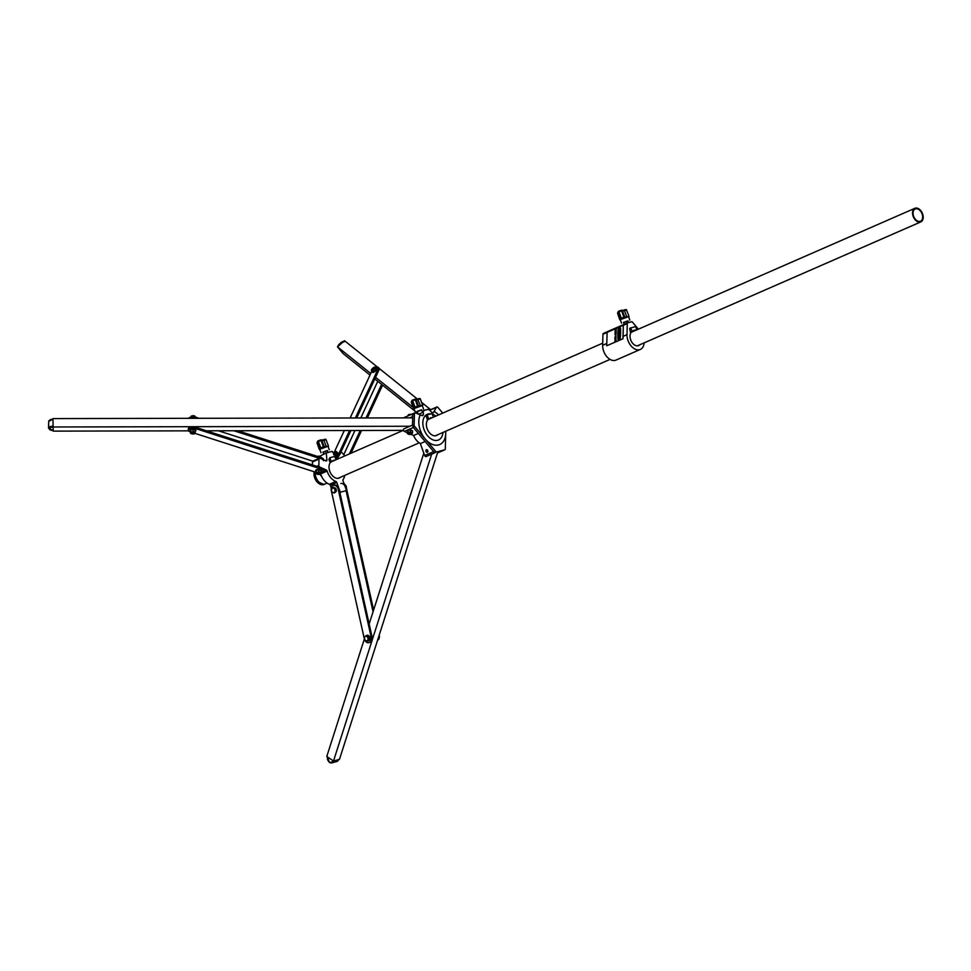 <?xml version="1.0" encoding="UTF-8"?>
<svg xmlns="http://www.w3.org/2000/svg" width="971" height="971" viewBox="0 0 971 971"><rect width="100%" height="100%" fill="white"/><g stroke="black" fill="none" stroke-linecap="round" stroke-linejoin="round"><path stroke-width="1.46" d="M314.203 471.772A8.909 5.814 66.4 0 0 316.449 481.046A8.909 5.814 66.4 0 0 323.44 484.663A8.909 5.814 66.4 0 0 323.986 484.468L325.188 483.946A8.909 5.814 -113.6 0 1 324.642 484.141A8.909 5.814 -113.6 0 1 317.954 480.924A8.909 5.814 -113.6 0 1 315.259 472.112A8.909 5.814 66.4 0 0 317.954 480.924A8.909 5.814 66.4 0 0 324.642 484.141A8.909 5.814 66.4 0 0 325.188 483.946L327.106 483.109M320.564 474.006A1.262 0.947 -105 0 0 321.425 475.96M320.806 474.382A0.837 0.631 -105 0 0 321.207 475.462M344.79 455.933L342.229 452.887A1.408 0.91 66.4 0 0 340.833 452.729L337.75 457.729A1.408 0.91 -113.6 0 1 336.233 457.402L332.191 451.357L326.256 452.935L326.911 459.89A1.408 0.91 -113.6 0 1 325.88 460.897L320.042 458.276A1.408 0.91 66.4 0 0 318.998 459.089L318.84 465.376A1.408 0.91 66.4 0 0 319.811 467.087L326.256 469.964A1.408 0.91 -113.6 0 1 327.142 471.081A12.854 8.399 66.4 0 0 327.409 471.87A12.854 8.399 66.4 0 0 335.869 481.458A1.408 0.91 -113.6 0 1 336.791 482.502L339.838 490.901A1.408 0.91 66.4 0 0 341.197 491.981L345.652 490.792A1.408 0.91 66.4 0 0 346.064 489.238L343.03 480.839A1.408 0.91 -113.6 0 1 343.103 479.528A12.854 8.399 66.4 0 0 344.681 475.414M328.902 459.344L330.152 462.815A9.115 5.947 66.4 0 0 329.776 471.226A9.115 5.947 66.4 0 0 339.219 478.035A9.115 5.947 66.4 0 0 340.299 477.331M317.177 473.666L319.459 473.957L316.825 474.042L318.282 474.394L320.673 473.945A12.854 8.399 66.4 0 0 320.916 474.698A12.854 8.399 66.4 0 0 329.375 484.298L335.869 481.458M336.791 482.502L330.31 485.342L331.281 488.025M330.31 485.342A1.408 0.91 66.4 0 0 329.375 484.298M318.998 459.089L312.504 461.929L312.431 464.927M312.504 461.929A1.408 0.91 -113.6 0 1 312.953 461.091L319.447 458.251M326.256 452.935L319.811 456.236M442.97 432.447A14.031 9.164 -113.6 0 1 437.678 440.276A14.031 9.164 -113.6 0 1 424.011 429.498A14.031 9.164 -113.6 0 1 428.162 413.974A14.031 9.164 -113.6 0 1 431.015 413.852M432.168 414.132A14.031 9.164 -113.6 0 1 435.833 416.122M445.677 431.27A18.704 12.21 -113.6 0 1 445.725 432.508L445.689 434.328A18.704 12.21 -113.6 0 1 438.613 444.936A18.704 12.21 -113.6 0 1 425.784 439.645L414.593 426.33A1.408 0.91 -113.6 0 1 414.119 425.007L414.423 413.695A1.408 0.91 -113.6 0 1 415.454 412.881L422.409 415.709L423.502 414.763L423.198 411.182A2.804 1.833 -113.6 0 1 423.914 410.417A2.804 1.833 -113.6 0 1 424.084 410.357L425.917 409.871A18.704 12.21 -113.6 0 1 429.036 409.628L431.949 412.505L433.357 412.784L434.025 411.303A18.704 12.21 -113.6 0 1 438.54 414.945M427.519 450.143A1.408 1.056 -105 0 0 427.883 451.479M427.289 452.365A1.408 1.056 75 0 1 426.451 449.694A1.408 1.056 75 0 1 427.289 452.365M407.359 432.726L404.385 431.403A1.408 0.91 -113.6 0 1 403.948 428.83M434.025 411.303L436.525 407.262A1.408 0.91 -113.6 0 1 437.921 407.419L442.715 413.112M423.198 411.182A18.704 12.21 -113.6 0 1 425.917 409.871L427.762 409.374A2.804 1.833 -113.6 0 1 429.036 409.628M436.756 451.928L444.767 449.791L436.756 451.928A1.408 0.91 -113.6 0 1 435.736 451.479L425.784 439.645M414.593 426.33L412.978 427.034L434.122 452.183L435.736 451.479M414.423 413.695L412.796 414.399L412.493 425.723L414.119 425.007M426.5 416.693L427.495 420.249A9.115 5.947 66.4 0 0 428.247 431.039A9.115 5.947 66.4 0 0 436.574 435.481A9.115 5.947 66.4 0 0 437.654 434.777M435.178 452.632L426.123 456.576A1.408 0.91 -113.6 0 1 424.679 455.533L420.346 443.577A13.327 8.703 -113.6 0 1 413.561 435.506L411.036 434.328A2.233 0.983 1.5 0 1 410.527 434.413M445.689 434.328L445.301 448.93A1.408 0.91 -113.6 0 1 444.767 449.791M445.762 431.221L445.725 432.508M422.409 415.709L423.502 414.763L421.802 415.515M420.346 443.577L425.128 441.489M413.561 435.506L418.343 433.418M424.545 438.164A18.704 12.21 -113.6 0 1 420.188 415.005M627.654 322.821L603.476 333.393A1.408 0.91 66.4 0 0 602.955 334.255L602.651 345.312A11.919 7.78 66.4 0 0 606.693 356.491A11.919 7.78 66.4 0 0 615.274 360.338A11.919 7.78 66.4 0 0 616.002 360.083L640.338 349.451A11.919 7.78 66.4 0 0 644.113 342.884M625.312 323.853L623.831 324.496M638.408 329.181L632.534 322.214A1.408 0.91 66.4 0 0 631.526 321.765L627.824 322.748A1.408 0.91 66.4 0 0 627.29 323.61L626.987 334.667A11.919 7.78 66.4 0 0 631.029 345.858A11.919 7.78 66.4 0 0 639.61 349.706A11.919 7.78 66.4 0 0 640.338 349.451M629.693 328.756L630.701 333.174A7.719 5.037 66.4 0 0 631.611 341.828A7.719 5.037 66.4 0 0 638.178 345.749A7.719 5.037 66.4 0 0 638.651 345.591A7.719 5.037 66.4 0 0 639.792 344.766M624.074 324.387L624.984 323.986M920.132 221.352A6.676 4.357 -113.6 0 1 913.747 216.533A6.676 4.357 -113.6 0 1 915.192 208.971A6.676 4.357 -113.6 0 1 915.604 208.838A6.676 4.357 -113.6 0 1 921.989 213.644A6.676 4.357 -113.6 0 1 920.544 221.206A6.676 4.357 -113.6 0 1 920.132 221.352M915.35 208.134A7.428 4.843 -113.6 0 1 922.45 213.486A7.428 4.843 -113.6 0 1 920.836 221.886A7.428 4.843 -113.6 0 1 920.387 222.056A7.428 4.843 -113.6 0 1 913.286 216.691A7.428 4.843 -113.6 0 1 914.888 208.292A7.428 4.843 -113.6 0 1 915.35 208.134M195.632 427.325L195.596 428.575A4.673 2.063 -178.5 0 0 189.102 428.988A4.673 2.063 -178.5 0 0 188.289 430.104L188.325 428.854A4.673 2.063 1.5 0 1 189.139 427.726A4.673 2.063 1.5 0 1 195.632 427.325L321.219 467.755A4.673 2.063 1.5 0 1 323.258 469.527L323.222 470.789A4.673 2.063 -178.5 0 0 321.183 469.017L321.219 467.755M188.289 430.104A4.673 2.063 -178.5 0 0 190.34 431.889L190.498 431.937M195.159 433.43L315.927 472.319A4.673 2.063 -178.5 0 0 316.085 472.367M195.596 428.575L321.183 469.017M320.928 472.501A4.673 2.063 -178.5 0 0 322.421 471.906A4.673 2.063 -178.5 0 0 323.222 470.789M188.568 430.845L53.211 431.124L52.944 418.598L412.699 417.858M52.725 426.985L409.847 426.245M206.447 430.808L403.535 430.396M188.726 418.319A4.673 2.063 1.5 0 1 189.394 417.664A4.673 2.063 1.5 0 1 195.887 417.263L199.116 418.295M237.774 430.736L321.474 457.693A4.673 2.063 1.5 0 1 323.525 459.465L323.513 459.829M218.426 430.784L312.82 461.176M233.853 430.748L319.386 458.288M195.062 418.307A4.673 2.063 -178.5 0 0 190.959 418.319M323.489 460.727A4.673 2.063 -178.5 0 0 321.45 458.955M437.812 451.928L339.462 759.383L333.514 760.973L326.766 756.506L364.356 639.015M333.514 760.973L431.67 454.161M427.895 451.236A1.408 1.056 75 0 1 427.653 450.35M369.162 623.965L423.817 453.154M370 375.097L343.224 353.675L337.507 346.865L344.535 340.724L377.658 367.232M379.285 368.531L417.457 399.081M421.62 402.407L430.687 409.677M374.806 378.933L414.896 411.024M416.074 411.959L417.591 413.185M337.507 346.865L370.752 373.471M375.559 377.318L413.039 407.31M377.828 639.44A4.673 3.52 -105 0 0 378.484 637.377M373.058 611.803L346.028 490.501M345.336 487.369A4.673 3.52 -105 0 0 340.857 483.461M373.617 610.055L346.222 487.126L345.385 487.357M379.248 635.35A4.673 3.52 75 0 1 377.549 640.302M344.098 483.789A4.673 3.52 75 0 1 346.222 487.126M379.151 369.563L378.289 368.543A4.673 1.457 -40.1 0 0 378.374 367.426L379.224 368.446A4.673 1.457 139.9 0 1 379.151 369.563L356.709 417.967M350.907 430.505L340.02 453.991A4.673 1.457 139.9 0 1 336.512 457.729M371.966 371.25A4.673 1.457 -40.1 0 0 371.298 372.318L350.13 417.979M344.317 430.517L334.327 452.073M378.289 368.543L355.386 417.967M349.572 430.505L339.158 452.972L340.02 453.991M378.374 367.426A4.673 1.457 -40.1 0 0 376.08 367.778M335.735 456.649A4.673 1.457 -40.1 0 0 339.158 452.972M364.307 638.809A4.673 3.52 -105 0 0 368.786 642.705A4.673 3.52 -105 0 0 368.98 642.668A4.673 3.52 -105 0 0 371.238 637.486L338.211 489.275A4.673 3.52 -105 0 0 333.733 485.366A4.673 3.52 -105 0 0 333.539 485.415A4.673 3.52 -105 0 0 331.281 490.586L364.307 638.809M371.238 637.486L372.124 637.255L339.097 489.032L338.211 489.275M372.124 637.255A4.673 3.52 75 0 1 369.866 642.426A4.673 3.52 75 0 1 369.672 642.474M334.242 485.233A4.673 3.52 75 0 1 334.425 485.172A4.673 3.52 75 0 1 334.619 485.124A4.673 3.52 75 0 1 339.097 489.032M382.562 385.147L367.366 417.943M361.564 430.481L351.029 453.202M377.768 381.312L360.787 417.955M354.973 430.493L343.758 454.707M381.591 384.37L366.031 417.955M360.229 430.481L349.366 453.93M330.019 462.439L331.378 461.844L329.849 457.717L328.914 459.392M335.056 460.193L333.004 460.497M333.551 460.303L331.378 461.844M336.087 459.744L334.607 456.443L329.849 457.717M432.52 417.579L430.42 417.882M430.966 417.688L428.794 419.229L427.191 414.872L426.257 416.802M427.191 414.872L431.925 413.61L433.515 417.142M428.794 419.229L427.361 419.86M409.119 434.316L410.709 433.624L410.903 434.243L409.119 434.316M408.827 434.11A1.408 0.619 1.5 0 1 408.694 434.013A1.408 0.619 1.5 0 1 408.512 433.709A1.408 0.619 1.5 0 1 409.374 433.163A1.408 0.619 1.5 0 1 410.891 433.321A1.408 0.619 1.5 0 1 411.316 433.782A1.408 0.619 1.5 0 1 411.134 434.073A1.408 0.619 1.5 0 1 410.988 434.158L412.007 433.928M411.279 414.423A2.343 1.032 -178.5 0 0 409.75 414.362A2.343 1.032 -178.5 0 0 409.204 414.459A2.343 1.032 -178.5 0 0 409.155 414.471M407.796 415.952L408.451 414.69L412.02 414.653M408.427 415.673L408.451 414.69L409.75 414.362M407.335 433.515L409.276 434.389A2.233 0.983 1.5 0 1 408.378 434.122A2.233 0.983 1.5 0 1 407.954 432.945L407.335 433.515L408.002 430.25M408.305 434.134L409.556 434.45M409.276 434.389L411.024 434.377M407.954 432.945L408.585 433.236A1.408 0.619 -178.5 0 0 408.524 433.418L408.512 433.709M410.587 432.095L408.815 432.568A2.233 0.983 1.5 0 1 411.473 432.775A2.233 0.983 1.5 0 1 411.898 433.952L412.529 432.969L410.587 432.095L410.636 429.983L408.233 430.153M408.815 432.568L409.459 432.86A1.408 0.619 -178.5 0 1 411.328 433.491L411.316 433.782M412.529 432.969L412.578 430.845L410.636 429.983M408.961 433.479L407.99 432.374L408.038 430.25M408.366 432.447L410.078 431.84L408.827 432.459M317.383 473.824A1.408 0.619 1.5 0 1 317.25 473.727A1.408 0.619 1.5 0 1 317.08 473.411A1.408 0.619 1.5 0 1 317.869 472.877A1.408 0.619 1.5 0 1 319.884 473.484A1.408 0.619 1.5 0 1 319.69 473.787A1.408 0.619 1.5 0 1 319.556 473.872M317.893 456.224L320.224 456.346A2.343 1.032 -178.5 0 0 320.151 456.321A2.343 1.032 -178.5 0 0 317.893 456.224A2.343 1.032 -178.5 0 0 317.711 456.261A2.343 1.032 -178.5 0 0 317.651 456.273M319.083 456.916L319.095 456.176L320.224 456.346L321.316 457.644M320.673 473.945L320.685 473.302A2.233 0.983 1.5 0 1 319.447 474.321A2.233 0.983 1.5 0 1 316.825 474.042M320.721 473.921L320.843 473.29M319.52 472.901L319.095 473.593M316.085 473.617L316.218 472.404L316.279 473.532A2.233 0.983 1.5 0 1 317.505 472.501A2.233 0.983 1.5 0 1 320.139 472.792L318.682 472.015L316.255 472.489L316.315 470.365L316.048 473.666M316.279 473.532L317.08 473.375A1.408 0.619 -178.5 0 1 317.869 472.841A1.408 0.619 -178.5 0 1 319.338 472.938L320.139 472.792M320.685 473.302L319.884 473.447M318.682 472.015L318.743 469.903L316.485 470.255M316.218 472.537L316.109 473.46M316.777 474.079L319.495 474.346M320.916 472.731L320.976 470.619L318.743 469.903M320.187 472.671L319.143 471.845L320.588 472.743M320.491 473.023L319.738 473.168M316.109 471.663A2.925 1.287 1.5 0 1 315.624 470.923A2.925 1.287 1.5 0 1 317.189 469.83A2.925 1.287 1.5 0 1 320.187 469.964A2.925 1.287 1.5 0 1 321.462 471.081A2.925 1.287 1.5 0 1 320.94 471.785M315.648 470.753A2.925 1.287 1.5 0 1 315.636 470.595A2.925 1.287 1.5 0 1 317.201 469.491A2.925 1.287 1.5 0 1 320.199 469.636A2.925 1.287 1.5 0 1 321.474 470.741A2.925 1.287 1.5 0 1 321.437 470.911M636.078 330.189A8.169 5.328 66.4 0 0 634.245 330.225A8.169 5.328 66.4 0 0 633.747 330.407A8.169 5.328 66.4 0 0 632.339 331.512L630.932 328.659A0.935 0.607 -113.6 0 1 630.871 327.895L635.495 326.657A0.935 0.607 -113.6 0 1 635.956 327.324L636.758 329.897M629.851 329.509L629.791 329.157A0.935 0.607 -113.6 0 1 629.73 328.392L630.215 327.992L629.73 328.392M328.064 452.462L327.348 450.495L322.967 452.098M327.445 450.75L323.052 452.34M329.266 449.828L328.064 446.272L319.726 449.306M319.762 449.439L319.811 448.177L323.367 446.842L328.501 446.114L328.222 446.757M321.765 440.215L323.355 439.766C325.261 439.074 326.171 439.086 326.086 439.778L328.501 446.138L326.086 439.778L321.971 440.749M320.733 447.777L318.16 440.846L320.794 439.899L321.061 440.482L317.626 441.781A0.704 0.692 -156.2 0 1 318.051 440.895L321.789 440.288L324.205 446.611L321.789 440.288L321.061 440.482L323.367 446.842M321.704 440.118A52.458 3.933 -19.9 0 1 322.639 439.972M422.118 411.206L421.608 409.762L417.214 411.34L417.833 413.076M421.693 410.029L417.299 411.619M422.312 405.562L413.974 408.585M423.514 409.094L422.312 405.538M414.01 408.706L414.071 407.456L417.627 406.121L422.749 405.38L422.482 406.024M422.749 405.38L420.334 399.057L422.725 405.356M414.981 407.055L412.42 400.113L415.054 399.178L415.309 399.761L411.874 401.047A0.704 0.692 -156.2 0 1 412.299 400.173L416.049 399.554L418.465 405.89L416.049 399.554L415.309 399.761L417.627 406.121M415.952 399.397A52.458 3.933 -19.9 0 1 416.887 399.251M628.516 322.566L627.885 320.843L623.491 322.421L624.183 324.326M627.982 321.11L623.588 322.7M628.601 316.643L620.263 319.665M620.299 319.787L620.36 318.537L623.904 317.201L629.038 316.461L628.771 317.104M629.038 316.461L626.623 310.137L622.508 311.108M624.754 316.971L622.326 310.635L624.741 316.959M622.241 310.477A52.458 3.933 -19.9 0 1 623.176 310.332M191.748 433.187L194.03 433.309L191.748 433.187M191.797 433.382A1.408 0.619 1.5 0 1 191.663 433.297A1.408 0.619 1.5 0 1 191.493 432.981A1.408 0.619 1.5 0 1 191.493 432.945A1.408 0.619 1.5 0 1 192.95 432.398A1.408 0.619 1.5 0 1 194.297 433.054A1.408 0.619 1.5 0 1 194.297 433.09A1.408 0.619 1.5 0 1 194.103 433.357A1.408 0.619 1.5 0 1 193.969 433.442M192.052 415.843A2.343 1.032 1.5 0 1 192.124 415.831A2.343 1.032 1.5 0 1 192.307 415.794L194.637 415.916A2.343 1.032 -178.5 0 0 194.564 415.891A2.343 1.032 -178.5 0 0 192.307 415.794L191.081 416.207L192.307 415.794M193.484 416.85L193.52 415.746L194.637 415.916L195.729 417.202M190.522 431.233A2.925 1.287 1.5 0 1 190.037 430.493A2.925 1.287 1.5 0 1 191.603 429.388A2.925 1.287 1.5 0 1 194.601 429.534A2.925 1.287 1.5 0 1 195.875 430.639A2.925 1.287 1.5 0 1 195.353 431.355M190.061 430.323A2.925 1.287 1.5 0 1 190.049 430.153A2.925 1.287 1.5 0 1 191.615 429.061A2.925 1.287 1.5 0 1 194.613 429.194A2.925 1.287 1.5 0 1 195.887 430.311A2.925 1.287 1.5 0 1 195.863 430.481M195.098 432.86A2.233 0.983 1.5 0 1 193.86 433.891A2.233 0.983 1.5 0 1 191.238 433.6L193.909 433.903L195.135 433.491L195.256 432.86L194.297 433.017M195.098 433.515L195.389 430.189L192.974 429.413L190.717 429.935L190.474 433.236M193.933 432.471L193.508 433.151M190.668 432.046L190.692 433.09A2.233 0.983 1.5 0 1 191.918 432.071A2.233 0.983 1.5 0 1 194.552 432.35L193.095 431.585L190.668 432.046L190.729 429.935A2.61 1.153 -178.5 0 0 190.729 429.922L190.826 429.85M190.692 433.09L191.493 432.945A1.408 0.619 -178.5 0 1 192.282 432.411A1.408 0.619 -178.5 0 1 193.751 432.508L194.552 432.35M193.095 431.585L193.156 429.461M191.19 433.636L193.909 433.903M191.857 433.491L190.789 433.454M194.601 432.241L193.557 431.415L195.001 432.313M194.904 432.593L194.151 432.738M191.603 433.224L190.886 433.369M618.988 334.473L619.449 333.454M619.219 333.454L618.855 334.728L619.219 333.454M619.049 331.657L619.534 330.65M618.976 331.936L619.656 330.395M620.299 328.028L620.335 328.052A9.14 5.62 -65.8 0 0 619.389 328.368A9.14 5.62 -65.8 0 0 618.442 328.878L618.345 329.035A48.89 30.052 -65.8 0 0 618.066 339.255L618.102 339.328A9.14 5.62 -65.8 0 0 620.02 338.503L620.105 338.333A48.89 30.052 -65.8 0 0 620.384 328.113L620.299 328.028A9.14 5.62 -65.8 0 0 619.364 328.356A9.14 5.62 -65.8 0 0 618.406 328.866L618.321 329.023A48.89 30.052 -65.8 0 0 618.042 339.243L618.126 339.328M619.364 328.234A9.273 5.705 -65.8 0 0 618.406 328.744L618.224 329.048A49.023 30.137 -65.8 0 0 617.944 339.304L618.139 339.474A9.273 5.705 -65.8 0 0 620.056 338.624L620.238 338.321A49.023 30.137 -65.8 0 0 620.518 328.077L620.323 327.907A9.273 5.705 -65.8 0 0 619.364 328.234M616.015 340.603L614.825 341.78L616.015 340.603M616.039 339.522L614.849 340.821L616.039 339.522M615.881 339.716L615.553 340.554M616.039 338.333L614.898 339.231M616.063 337.374L614.946 338.588L614.946 337.18L616.063 337.398L614.91 338.576M616.209 332.276L615.286 333.672L616.209 333.429L615.068 333.927L615.954 332.519L615.068 332.774L616.245 332.3L615.347 333.636M615.93 332.568L615.068 332.907M616.233 331.317L615.116 332.531L615.116 331.123L616.233 331.342L615.08 332.519M606.729 345.785L622.957 338.697L623.321 325.285L607.106 332.385L606.729 345.785L623.03 338.721L623.321 325.285M615.383 329.145L615.432 329.849L616.318 329.193L615.42 329.982L615.383 329.145L615.456 329.873M616.063 328.938L616.112 329.667M616.1 329.084L615.129 329.703M616.306 329.752L615.129 330.686L616.306 329.752M616.16 333.781L615.578 335.262L615.031 334.279L616.16 333.781L615.553 335.238L615.019 334.74M616.136 335.869L614.959 337.046L616.136 335.869M618.94 332.859L619.874 331.779L618.818 333.114L619.85 332.786L618.94 332.859L619.838 331.766M618.551 336.973L619.522 336.573M618.976 330.286L619.959 328.914L618.758 329.412L618.976 330.286L619.923 328.902M619.729 337.204L618.515 338.078L619.704 337.969L619.704 336.937M619.292 335.578L619.801 334.643L618.6 335.141L618.563 336.148L619.765 335.65L619.304 335.104M619.401 334.57L619.583 333.211M618.054 339.462L618.102 339.449A9.273 5.705 -65.8 0 0 620.032 338.612L620.202 338.309A49.023 30.137 -65.8 0 0 620.481 328.052L620.433 327.919M619.716 329.23L619.097 330.031L619.716 329.23M619.716 329.266L619.11 330.043M618.515 338.078L619.134 337.847M619.51 336.925L619.729 335.832M618.563 336.148L619.741 335.383M618.818 333.114L619.85 332.786M616.148 330.249L615.129 330.686M616.269 329.739L616.136 330.565M615.044 333.903L616.209 333.429M615.141 334.364L615.553 335.116L616.039 333.963L615.141 334.364L615.59 335.129M616.039 334L615.177 334.376M616.112 335.857L615.104 337.01M615.444 338.733L615.238 339.437M615.42 339.886L614.995 340.785M616.002 339.498L616.015 340.348M615.978 340.59L614.825 341.78M337.228 453.081L337.228 453.081A2.343 0.728 139.9 0 1 335.104 455.727M336.415 451.551L335.578 451.503A2.343 0.728 139.9 0 1 335.93 452.146L336.415 451.551L337.386 452.717L335.019 455.581M333.623 454.744L335.93 452.146A2.343 0.728 139.9 0 1 334.534 453.748A2.343 0.728 139.9 0 1 334.036 454.112M335.007 451.746L335.578 451.503A2.343 0.728 -40.1 0 0 335.396 451.539A2.343 0.728 -40.1 0 0 333.83 452.437A2.343 0.728 139.9 0 0 333.259 452.959M336.694 454.222L335.711 453.056M335.42 456.176A2.925 0.91 -40.1 0 0 337.847 453.675A2.925 0.91 -40.1 0 0 337.908 452.972A2.925 0.91 -40.1 0 0 337.75 452.874M335.213 455.885A2.925 0.91 -40.1 0 0 337.629 453.408A2.925 0.91 -40.1 0 0 337.677 452.704A2.925 0.91 -40.1 0 0 337.277 452.583M376.347 368.652L376.347 368.652A2.343 0.728 139.9 0 1 374.915 370.813A2.343 0.728 139.9 0 1 372.779 371.662A2.343 0.728 139.9 0 1 372.743 371.626L372.779 371.662M375.534 367.135L376.517 368.3L375.826 369.793L373.022 371.59L371.917 370.267A2.343 0.728 139.9 0 1 371.565 369.611A2.343 0.728 139.9 0 1 371.577 369.587A2.343 0.728 139.9 0 1 372.961 368.021A2.343 0.728 139.9 0 1 374.515 367.111A2.343 0.728 139.9 0 1 374.709 367.074A2.343 0.728 139.9 0 1 375.061 367.73L375.534 367.135L374.709 367.074M373.665 369.32A2.343 0.728 139.9 0 1 371.917 370.267L373.665 369.32A2.343 0.728 -40.1 0 0 375.061 367.73L373.665 369.32M372.039 369.016L371.347 370.509M373.726 371.492L372.743 370.327M375.826 369.793L374.842 368.628M372.488 372.136A2.925 0.91 -40.1 0 0 372.561 372.306A2.925 0.91 -40.1 0 0 374.709 371.638A2.925 0.91 -40.1 0 0 376.979 369.247A2.925 0.91 -40.1 0 0 377.027 368.555A2.925 0.91 -40.1 0 0 376.869 368.446M372.269 371.626A2.925 0.91 -40.1 0 0 372.33 372.039A2.925 0.91 -40.1 0 0 374.478 371.371A2.925 0.91 -40.1 0 0 376.748 368.98A2.925 0.91 -40.1 0 0 376.797 368.276A2.925 0.91 -40.1 0 0 376.396 368.155M346.186 486.471L346.489 488.316M345.992 485.658L346.21 487.054M346.307 486.483L346.368 487.758M379.37 636.078L379.394 636.855M368.41 641.006A2.925 2.197 -105 0 0 368.519 640.969A2.925 2.197 -105 0 0 369.939 637.741A2.925 2.197 -105 0 0 367.014 635.325A2.925 2.197 -105 0 0 366.904 635.362M367.402 641.042A2.925 2.197 -105 0 0 368.288 641.042A2.925 2.197 -105 0 0 369.696 637.801A2.925 2.197 -105 0 0 366.783 635.386A2.925 2.197 -105 0 0 366.018 635.823M367.402 635.92A2.343 1.76 75 0 1 368.47 636.442M368.907 636.976A2.343 1.76 75 0 1 369.32 638.845M369.138 639.561A2.343 1.76 75 0 1 368.446 640.35M365.776 635.896L368.822 636.612L369.405 639.246L366.953 641.163L368.397 639.513L367.973 638.226A2.343 1.76 75 0 1 367.536 640.375A2.343 1.76 -105 0 1 365.812 640.702A2.343 1.76 75 0 1 366.662 636.418A2.343 1.76 75 0 1 367.973 638.226L367.803 636.879L365.776 635.896L364.343 637.534L364.926 640.168L366.953 641.163M368.822 636.612L367.803 636.879M369.405 639.246L368.397 639.513M336.112 491.338A2.343 1.76 75 0 1 335.42 492.127M334.376 487.697A2.343 1.76 75 0 1 335.444 488.219M335.881 488.765A2.343 1.76 75 0 1 336.294 490.622M332.75 487.673L331.9 488.522A2.343 1.76 75 0 1 333.636 488.195L332.75 487.673L333.769 487.393L335.796 488.389L336.391 491.023L334.946 492.661L333.927 492.94L334.522 492.151A2.343 1.76 75 0 1 331.475 490.671L331.9 491.945L333.927 492.94M334.946 490.015A2.343 1.76 75 0 1 334.522 492.151L335.371 491.29L334.777 488.656L333.636 488.195A2.343 1.76 75 0 1 334.946 490.015M331.9 488.522A2.343 1.76 -105 0 0 331.475 490.671L331.9 488.522M336.391 491.023L335.371 491.29M335.796 488.389L334.777 488.656M341.197 491.981L339.886 492.552M337.058 458.033L337.75 457.729M325.249 460.618L326.911 459.89M316.716 466.311L318.84 465.376M323.003 471.396L326.256 469.964M327.142 471.081L320.733 473.872M404.385 431.403L413.355 427.483M409.774 417.858L412.736 416.559M436.525 407.262L429.813 410.199M424.679 455.533L433.636 451.612M423.125 412.25L418.537 414.265M626.987 334.667L623.091 336.367M606.79 343.491L602.651 345.312M627.29 323.61L623.394 325.321M607.093 332.434L602.955 334.255M195.887 417.263L195.863 418.307M321.45 458.907L321.474 457.693M314.021 474.346A8.302 5.413 66.4 0 0 317.517 482.332M49.691 420.212A3.738 1.651 1.5 0 1 52.932 419.229M52.75 427.191A3.738 1.651 -178.5 0 0 49.242 428.854A3.738 1.651 -178.5 0 0 53.138 430.505M48.55 428.223A4.442 1.966 1.5 0 1 48.55 428.102A4.442 1.966 1.5 0 1 52.737 426.257M52.92 419.545A4.442 1.966 -178.5 0 0 48.72 421.39A4.442 1.966 -178.5 0 0 48.732 421.523M327.555 757.028A3.738 2.816 -105 0 0 329.266 761.919A3.738 2.816 -105 0 0 332.956 760.596M333.878 760.876A4.442 3.35 75 0 1 331.888 762.866L336.634 761.604A4.442 3.35 -105 0 0 338.636 759.601M327.373 756.579L329.315 762.381L331.888 762.866A4.442 3.35 75 0 1 329.509 762.405M343.758 341.416A3.738 1.165 -40.1 0 0 340.238 343.224A3.738 1.165 -40.1 0 0 338.236 346.234M630.325 332.143L632.06 331.378M629.791 329.157L630.932 328.659M320.806 439.899L320.903 439.875A0.704 0.692 23.8 0 1 321.789 440.288M323.319 439.778L325.188 439.402M319.811 448.177L317.626 441.781L317.08 443.019L319.265 449.427L317.092 443.067M321.085 440.336L323.901 440.251L326.256 446.587M318.16 440.846L317.068 443.043A0.704 0.692 -156.2 0 1 317.092 442.509M415.054 399.178L415.151 399.154A0.704 0.692 23.8 0 1 416.037 399.554M416.013 399.494L419.436 398.668M414.071 407.456L411.874 401.047L411.328 402.285L413.525 408.694M413.525 408.718L411.328 402.31A0.704 0.692 -156.2 0 1 411.352 401.776L411.34 402.334M415.345 399.603L417.603 399.032C419.521 398.353 420.431 398.353 420.334 399.057L416.219 400.028M417.603 399.032L420.516 405.866M412.42 400.113L411.352 401.776M621.27 318.136L618.697 311.193L621.343 310.259L621.598 310.841L618.163 312.128A0.704 0.692 -156.2 0 1 618.588 311.254L621.44 310.235A0.704 0.692 23.8 0 1 622.326 310.635L621.598 310.841L623.904 317.201M622.302 310.574L625.725 309.749M620.36 318.537L618.163 312.128L617.617 313.39L619.814 319.775M621.634 310.684L624.438 310.599L626.805 316.947M623.892 310.113C625.797 309.433 626.708 309.433 626.623 310.137L629.014 316.437M618.697 311.193L617.617 313.39A0.704 0.692 -156.2 0 1 617.641 312.856M337.969 478.351L419.205 442.837M435.324 435.797L610.055 359.391M331.427 461.771L403.196 430.396M428.818 419.193L602.7 343.164M412.517 425.08L403.863 428.866M414.86 412.857L404.154 417.542M436.829 406.995L429.704 410.102M444.852 449.755L437.472 452.984M627.727 322.785L624.863 324.035M624.11 324.363L603.392 333.417M637.279 345.87L920.836 221.886M630.495 332.628L914.888 208.292M323.986 484.468L316.182 481.021L314.094 471.724M368.98 642.668L369.866 642.426M333.539 485.415L334.425 485.172M408.949 434.365L409.786 434.462M52.968 419.156L48.72 421.39L48.55 428.102L53.187 430.578M338.855 759.31L336.634 761.604M344.851 341.476L340.214 343.212C337.981 345.373 337.313 346.756 338.199 347.339M317.869 474.382L318.755 474.431M321.037 452.777L319.702 449.294M323.671 454.064L322.955 452.085M415.285 412.044L413.962 408.56M621.574 323.125L620.251 319.641M617.617 313.39L619.801 319.799M621.343 310.259L622.326 310.635M629.803 320.151L628.601 316.619M192.282 433.952L193.168 434.001"/></g></svg>
